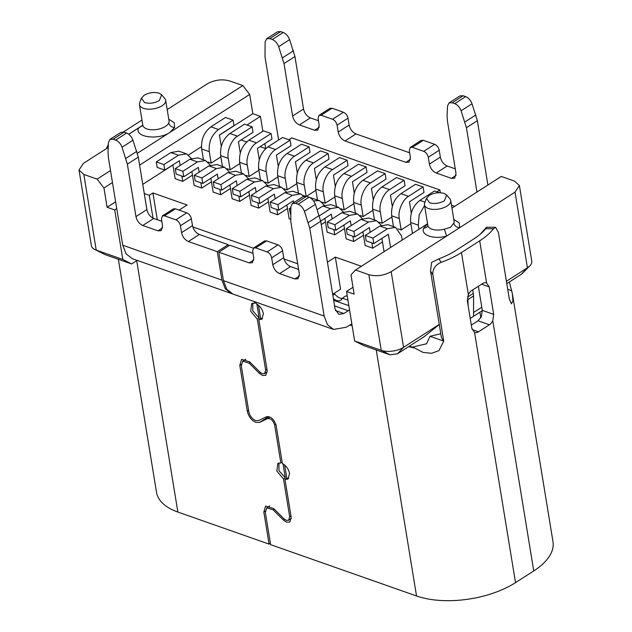 <?xml version="1.0" encoding="UTF-8"?>
<svg xmlns="http://www.w3.org/2000/svg" width="632" height="632" viewBox="0 0 632 632"><rect width="100%" height="100%" fill="white"/><g stroke="black" fill="none" stroke-linecap="round" stroke-linejoin="round"><path stroke-width="0.95" d="M453.808 219.478L459.243 222.883L459.685 227.686L515.041 192.136L519.386 185.555L514.567 181.115L501.271 176.439L451.943 208.11M427.572 223.783L423.74 228.105C420.185 234.978 433.892 239.733 446.548 236.123L444.414 229.187L450.561 227.267L453.8 223.159C454.574 225.924 456.541 227.433 459.685 227.686L391.184 271.665C383.877 275.686 376.427 276.69 368.859 274.675L381.246 350.326A15.95 7.758 -9.3 0 0 403.572 347.316L439.256 324.398M168.776 119.243L174.219 122.64L174.661 127.459L169.984 132.341C158.316 140.612 133.676 137.097 138.716 127.877L128.746 134.276M142.824 125.46L138.716 127.877L142.816 125.239M446.682 195.019L449.897 198.835A13.296 6.47 170.7 0 1 450.703 200.534A13.296 6.47 170.7 0 1 443.229 207.881A13.296 6.47 170.7 0 1 428.48 208.528A13.296 6.47 170.7 0 1 424.467 204.823A13.296 6.47 170.7 0 1 424.696 202.967L426.521 198.322L429.231 195.422C434.105 192.744 439.074 192.073 444.122 193.416L446.674 195.027L444.43 200.763C439.556 203.449 434.595 204.112 429.547 202.769L426.529 198.322M161.65 94.792L164.865 98.608A13.296 6.47 170.7 0 1 165.671 100.298A13.296 6.47 170.7 0 1 158.198 107.653A13.296 6.47 170.7 0 1 143.448 108.301A13.296 6.47 170.7 0 1 139.435 104.596A13.296 6.47 170.7 0 1 139.664 102.74L141.489 98.094L144.207 95.195C149.081 92.517 154.042 91.845 159.09 93.188L161.642 94.792L159.406 100.535C154.532 103.214 149.571 103.885 144.523 102.542L141.497 98.094M332.669 294.283L340.585 289.195L335.331 257.106L327.416 262.185M506.785 283.626L521.329 274.28A5.317 2.583 -9.3 0 0 522.119 273.656L529.806 265.898A15.95 7.758 -9.3 0 0 531.773 261.198L519.386 185.555M265.701 148.623L264.879 143.583M262.857 131.251L260.423 116.375L252.824 113.697L249.672 94.445L242.838 85.565L229.542 80.888C221.879 78.882 214.438 79.885 207.209 83.89L167.196 109.589M246.954 125.018L260.423 116.375M506.398 281.287L527.428 267.786A15.95 7.758 -9.3 0 0 529.806 265.898M482.327 310.573A53.704 26.133 170.7 0 1 479.909 312.208L470.216 318.433M241.693 140.193L241.606 139.64M473.542 312.516L481.782 307.231M105.007 254.585L96.214 250.098A15.95 7.758 170.7 0 1 94.768 249.482L105.007 254.585L131.606 263.939L137.16 260.376M353.019 287.291L346.534 291.455L354.639 340.972L363.432 345.459L390.031 354.813L397.473 353.809L424.127 336.698L439.279 324.532M108.238 147.446L83.353 163.419L79.008 170.008L83.827 174.448L97.131 179.125L103.956 188.004L107.108 207.264L114.708 209.935L116.746 208.631M468.107 305.533L467.783 296.155M427.564 223.76L355.555 269.998L368.859 274.675M473.534 316.3L473.581 295.974L472.783 289.851M114.708 209.935L122.821 259.452L131.606 263.939M83.827 174.448L96.214 250.098L122.821 259.452M94.768 249.482A15.95 7.758 170.7 0 1 91.403 245.658L79.016 170.008M354.639 340.972L381.246 350.326L390.031 354.813M265.693 148.631L260.084 146.663M246.693 141.955L241.084 139.98M355.555 269.998L350.981 274.873L354.133 294.125L346.534 291.455M440.33 192.736L439.88 189.971L291.66 137.855L288.761 139.719M436.973 191.836L439.88 189.971M157.297 219.723L152.912 192.958L187.112 204.989L179.125 210.116M361.37 266.262L335.331 257.106M372.888 210.33L363.163 216.571L360.003 215.465M353.88 203.646L344.163 209.895L341.003 208.781M296.874 183.604L287.157 189.845L283.997 188.739M239.868 163.562L230.151 169.803L226.991 168.689M220.868 156.878L211.143 163.119L207.983 162.005M410.887 223.696L401.162 229.937L398.01 228.823M277.875 176.921L268.15 183.161L264.99 182.055M258.875 170.237L249.15 176.486L245.99 175.372M315.882 190.287L306.481 196.323L303.313 196.489L292.387 203.512L290.894 206.609L290.783 221.603L299.378 274.067L297.988 278.783L294.804 278.941L279.597 273.593C276.065 271.981 273.79 269.019 272.771 264.713L271.649 257.832C270.978 254.965 269.461 252.99 267.099 251.915L255.691 247.902L253.574 248.013L252.642 251.149L253.772 258.03L252.389 262.746L249.198 262.904L218.791 252.208L223.444 280.632L226.762 289.211L232.845 294.014M304.79 196.046L302.997 195.414M334.881 196.971L325.156 203.212L321.996 202.098M391.887 217.013L382.163 223.254L379.002 222.148M290.499 219.257L289.14 218.783L286.881 204.989M211.459 181.803L201.734 188.044L194.135 185.374L191.875 171.58M325.472 221.895L321.261 224.597M268.466 201.845L258.741 208.094L251.141 205.416L248.882 191.622M249.458 195.17L239.741 201.411L232.142 198.74L229.882 184.939M230.459 188.486L220.734 194.727L213.134 192.057L210.875 178.256M287.465 208.528L277.74 214.769L270.141 212.099L267.881 198.306M192.452 175.119L182.735 181.36L175.135 178.69L172.876 164.897M382.471 241.938L372.754 248.186L365.154 245.508L362.894 231.715M344.472 228.579L334.747 234.82L327.147 232.149L324.887 218.348M363.471 235.254L353.746 241.503L346.146 238.825L343.887 225.032M252.824 113.697L219.446 135.13M201.442 146.687L188.549 154.966M172.892 165.023L142.761 184.37M115.624 201.798L107.108 207.264M152.912 192.958L149.27 195.296L144.262 193.534M192.792 226.896L253.345 248.186M283.989 258.962L297.688 263.781M373.299 199.799L371.442 188.455L386.01 179.101L385.109 173.603L370.542 182.956C364.625 186.14 359.608 197.998 361.283 205.116L363.163 216.571M385.109 173.603L377.509 170.924L362.942 180.286C356.006 185.705 352.925 193.092 353.683 202.438L355.453 213.261M354.299 193.115L352.435 181.779L367.01 172.418L366.11 166.919L358.51 164.249L343.934 173.603C337.006 179.022 333.925 186.408 334.683 195.754L336.453 206.577M344.163 209.895L342.283 198.432L334.683 195.754M366.11 166.919L351.534 176.273C345.625 179.456 340.601 191.314 342.283 198.432M297.293 173.073L295.436 161.729L310.004 152.375L309.103 146.869L301.503 144.199L286.928 153.552C280 158.98 276.919 166.358 277.677 175.712L279.447 186.535M287.157 189.845L285.277 178.382L277.677 175.712M309.103 146.869L294.528 156.23C288.619 159.406 283.594 171.264 285.277 178.382M240.286 153.023L238.43 141.686L252.998 132.325L252.097 126.827L237.529 136.18C231.612 139.364 226.596 151.222 228.27 158.34L230.151 169.803M252.097 126.827L244.497 124.156L229.922 133.51C222.993 138.929 219.912 146.316 220.671 155.67L222.44 166.485M221.279 146.347L219.423 135.003L233.998 125.65L233.097 120.143L225.498 117.473L210.922 126.827C203.994 132.246 200.913 139.632 201.671 148.986L203.441 159.809M211.143 163.119L209.271 151.656L201.671 148.986M233.097 120.143L218.522 129.505C211.586 134.916 208.505 142.295 209.271 151.656M411.298 213.166L409.441 201.821L424.017 192.468L423.116 186.961L415.516 184.291L400.941 193.645C394.013 199.064 390.932 206.451 391.69 215.804L393.46 226.627M401.162 229.937L399.29 218.475L391.69 215.804M423.116 186.961L408.541 196.323C402.631 199.499 397.607 211.357 399.29 218.475M278.285 166.39L276.429 155.045L291.004 145.692L290.104 140.193L282.504 137.515L267.928 146.877C261 152.296 257.911 159.683 258.678 169.028L260.447 179.851M268.15 183.161L266.277 171.707L258.678 169.028M290.104 140.193L275.528 149.547C269.619 152.731 264.595 164.589 266.277 171.707M259.286 159.706L257.429 148.37L271.997 139.008L271.096 133.51L256.529 142.864C250.62 146.047 245.595 157.905 247.27 165.023L249.15 176.486M271.096 133.51L263.497 130.832L248.929 140.193C242.001 145.613 238.912 152.999 239.67 162.345L241.448 173.168M424.57 205.479L419.166 214.896L418.289 225.158L418.969 229.282M439.453 192.713L434.516 190.975L419.948 200.328C413.012 205.748 409.931 213.134 410.689 222.488L412.483 233.445M316.292 179.757L314.436 168.412L329.003 159.059L328.103 153.552L313.535 162.914C307.626 166.09 302.602 177.948 304.276 185.065L306.101 196.204M328.103 153.552L320.503 150.882L305.935 160.236C299.007 165.655 295.918 173.042 296.677 182.395L298.454 193.218M335.292 186.44L333.435 175.096L348.011 165.734L347.11 160.236L339.502 157.565L324.935 166.919C318.007 172.339 314.918 179.725 315.684 189.079L317.454 199.894M325.156 203.212L323.284 191.749L315.684 189.079M347.11 160.236L332.535 169.589C326.625 172.773 321.601 184.631 323.284 191.749M392.298 206.482L390.442 195.138L405.017 185.784L404.109 180.278L389.541 189.64C383.632 192.815 378.608 204.673 380.29 211.791L382.163 223.254M404.109 180.278L396.509 177.608L381.941 186.961C375.013 192.389 371.924 199.767 372.683 209.121L374.46 219.944M303.818 196.244L300.516 193.937L292.908 191.267L284.866 192.649L270.291 202.003L271.191 207.509L278.791 210.18L293.367 200.826L293.667 202.682M300.516 193.937L292.466 195.32L277.89 204.681L278.791 210.18M210.298 165.126L205.503 160.528L197.903 157.858L189.853 159.24L175.285 168.594L176.186 174.1L183.786 176.77L198.353 167.417L199.135 172.165M201.734 188.044L200.873 182.782M205.503 160.528L197.453 161.91L182.885 171.272L183.786 176.77M324.311 205.21L319.516 200.62L313.559 200.905M290.839 207.691L289.298 208.686L290.53 214.311M319.516 200.62L309.806 197.555M262.509 180.578L254.909 177.908L246.859 179.283L232.292 188.644L233.192 194.143L240.792 196.813L255.36 187.459L256.142 192.207M258.741 208.094L257.88 202.825M267.304 185.168L262.509 180.57L254.459 181.961L239.891 191.314L240.792 196.813M248.297 178.485L243.51 173.887L235.902 171.225L227.86 172.607L213.284 181.961L214.185 187.459L221.793 190.137L236.36 180.776L237.134 185.531M239.741 201.411L238.872 196.141M243.51 173.887L235.46 175.277L220.884 184.631L221.793 190.137M229.298 171.801L224.502 167.211L216.902 164.541L208.86 165.924L194.285 175.277L195.185 180.784L202.785 183.454L217.361 174.1L218.135 178.848M220.734 194.727L219.873 189.458M224.502 167.211L216.46 168.594L201.885 177.948L202.785 183.454M286.304 191.852L281.509 187.254L273.909 184.584L265.859 185.966L251.291 195.328L252.192 200.826L259.792 203.496L274.367 194.143L275.141 198.89M277.74 214.769L276.879 209.508M281.509 187.254L273.466 188.644L258.891 197.998L259.792 203.496M191.291 158.442L186.503 153.845L178.903 151.174L170.853 152.557L156.278 161.918L157.178 167.417L164.786 170.087L179.354 160.733L180.136 165.481M182.735 181.36L181.874 176.099M186.503 153.845L178.453 155.227L163.886 164.589L164.786 170.087M381.317 225.261L376.522 220.663L368.472 222.053L353.904 231.407L354.805 236.905L369.372 227.552L370.155 232.3M371.893 242.917L372.754 248.186M376.522 220.671L368.922 217.993L360.872 219.375L346.304 228.737L347.205 234.235L354.805 236.905M402.213 240.042L401.533 235.918L395.521 227.346L387.471 228.729L372.904 238.09L373.804 243.589L388.372 234.235L390.552 247.531M395.521 227.346L387.922 224.676L379.872 226.058L365.304 235.412L366.205 240.918L373.804 243.589M381.894 238.398L384.074 251.686M320.677 221.05L331.373 214.185L332.148 218.941M333.886 229.55L334.747 234.82M343.31 211.894L338.515 207.296L330.465 208.686L319.35 215.828M338.515 207.304L330.915 204.634L322.865 206.016L317.209 209.65M362.31 218.577L357.522 213.979L349.915 211.317L341.873 212.692L327.297 222.053L328.198 227.552L335.797 230.23L350.373 220.868L351.147 225.616M353.746 241.503L352.885 236.234M357.522 213.979L349.472 215.37L334.897 224.723L335.797 230.23M249.672 94.445L139.609 165.118M112.472 182.537L103.956 188.004M277.89 204.681L270.291 202.003M182.885 171.272L175.285 168.594M290.767 209.208L289.298 208.686M239.891 191.314L232.292 188.644M220.884 184.631L213.284 181.961M201.885 177.948L194.285 175.277M258.891 197.998L251.291 195.328M163.886 164.589L156.278 161.918M353.904 231.407L346.304 228.737M372.904 238.09L365.304 235.412M334.897 224.723L327.297 222.053M242.838 85.565L137.421 153.252M110.505 170.537L97.131 179.125M149.27 195.296L153.015 218.166M347.963 300.168L342.331 298.185A10.633 6.178 57.3 0 1 340.743 300.232A10.633 6.178 57.3 0 1 333.388 298.667M342.196 298.494A10.633 6.178 57.3 0 1 334.739 294.054A10.633 6.178 -122.7 0 0 334.123 293.351M347.331 296.321L345.973 295.847L342.331 298.185M478.353 286.28L482.295 310.375L481.363 316.687L478.005 320.772L471.306 325.077M255.96 302.151L256.213 303.731C259.997 305.864 262.391 309.206 263.41 313.772L261.798 319.279L258.828 319.673L267.17 370.621L265.788 375.337L262.596 375.487L259.341 373.322L249.142 363.139L242.704 361.133L241.313 365.849L248.826 411.693C249.838 415.998 252.113 418.961 255.652 420.572L258.551 420.572L266.451 416.757C270.883 416.243 274.13 419.206 276.176 425.636L282.378 463.509C286.162 465.642 288.555 468.983 289.575 473.55L287.963 479.056L284.993 479.451L291.194 517.324L289.812 522.048L286.62 522.198L283.365 520.033L273.166 509.85L266.728 507.844L265.345 512.56L270.599 544.65L416.535 595.968A70.721 34.412 -9.3 0 0 515.522 582.633L533.74 570.933A70.721 34.412 -9.3 0 0 552.992 541.735L512.37 293.675L512.931 301.053L511.422 303.795L509.305 299.015L498.419 232.537L495.63 227.299L493.505 228.752A70.721 34.412 170.7 0 1 479.688 240.839L461.471 252.531L468.367 294.63A7.979 5.206 -70.6 0 1 471.717 290.538L482.651 283.523A7.979 5.206 -70.6 0 1 486.419 282.875A7.979 5.206 -70.6 0 1 486.577 282.931L489.2 286.881L493.711 314.388L492.763 320.693A7.979 5.206 -70.6 0 1 489.405 324.785L478.479 331.8A7.979 5.206 -70.6 0 1 474.703 332.448A7.979 5.206 -70.6 0 1 474.545 332.393L471.851 328.419L467.348 300.911L468.367 294.63M476.963 192.041L466.424 127.704L461.091 110.797C459.717 107.243 457.592 104.857 454.708 103.64L452.212 102.763L449.028 102.929L447.535 106.026L447.085 115.664L447.424 121.02L456.012 173.484L454.629 178.2L451.438 178.358L436.238 173.01C432.707 171.398 430.424 168.436 429.412 164.13L428.283 157.25C427.611 154.382 426.094 152.415 423.732 151.332L412.333 147.319L410.215 147.43L409.283 150.574L410.413 157.447L409.03 162.163L405.839 162.321L345.033 140.936C341.493 139.324 339.218 136.362 338.207 132.056L337.077 125.183C336.406 122.316 334.889 120.341 332.527 119.258L321.127 115.253L319.002 115.356L318.078 118.5L319.2 125.373L317.817 130.089L314.625 130.247L299.426 124.899C295.887 123.287 293.611 120.333 292.6 116.019L284.005 63.556L278.673 46.65C277.282 43.094 275.157 40.709 272.289 39.5L283.223 32.477L280.719 31.6L277.535 31.766L266.609 38.781L269.793 38.615L272.289 39.5M318.441 120.728L310.352 117.884C306.828 116.256 304.553 113.294 303.526 109.004L294.939 56.54L289.606 39.634C288.208 36.071 286.083 33.686 283.223 32.477M278.617 140.012L265.005 56.88L265.116 41.878L266.609 38.781M487.888 185.026L477.358 120.688L472.025 103.782C470.627 100.219 468.502 97.834 465.642 96.625L463.138 95.748L459.954 95.914L449.028 102.929M455.253 168.839L447.172 165.995C443.64 164.367 441.365 161.405 440.338 157.115L439.216 150.234C438.529 147.375 437.012 145.4 434.666 144.317L423.266 140.304L421.141 140.415L410.215 147.43M409.647 152.802L355.958 133.921C352.435 132.293 350.16 129.331 349.133 125.041L348.003 118.16C347.324 115.3 345.807 113.325 343.453 112.243L332.053 108.23L329.936 108.341L319.002 115.364M108.025 152.099L108.364 157.455L122.734 245.224L126.052 253.803L132.135 258.607L231.32 293.485L225.237 288.682L221.927 280.102L217.274 251.678L188.391 241.519C184.852 239.907 182.577 236.945 181.566 232.639L180.436 225.758C179.765 222.891 178.248 220.923 175.886 219.841L164.486 215.828L162.361 215.939L161.436 219.075L162.558 225.956L161.176 230.672L157.984 230.83L142.785 225.482C139.245 223.87 136.97 220.908 135.959 216.602L127.364 164.138L122.031 147.232C120.657 143.677 118.532 141.292 115.648 140.075L113.152 139.198L109.968 139.364L108.475 142.461L108.025 152.099M228.428 246.022L228.199 244.655L199.317 234.504C195.794 232.876 193.518 229.914 192.491 225.624L191.362 218.743C190.682 215.883 189.166 213.908 186.811 212.818L175.412 208.813L173.294 208.923L162.361 215.939M161.8 221.311L153.71 218.467C150.187 216.839 147.912 213.877 146.885 209.587L138.297 157.123L132.965 140.217C131.567 136.654 129.441 134.268 126.582 133.06L124.077 132.183L120.894 132.349L109.968 139.364M272.771 264.713L283.705 257.69L282.575 250.817C281.888 247.957 280.371 245.982 278.025 244.892L266.625 240.887L264.5 240.997L253.574 248.013M283.705 257.69C284.716 262.003 286.991 264.966 290.53 266.578L279.597 273.593M298.612 269.422L290.53 266.578M351.85 323.924L346.131 327.273L333.554 329.438L327.447 324.651L324.161 316.047L309.783 228.286L304.45 211.38C303.076 207.825 300.95 205.44 298.067 204.223L295.571 203.346L292.387 203.512M335.442 310.557L343.871 313.519L338.847 314.388L335.086 309.032L320.716 221.271L315.384 204.357C313.986 200.802 311.86 198.416 309.001 197.208L306.496 196.323L295.571 203.346M284.637 464.994L286.81 478.282L288.753 478.313M283.018 463.841L285.293 477.745L283.468 478.914L276.848 471.061L277.882 463.367L280.861 462.972L282.156 462.142M278.941 462.924L278.973 470.666L285.293 477.745M252.776 303.147L252.808 310.897L259.128 317.967L257.303 319.136L250.683 311.284L251.718 303.589L254.696 303.202L255.992 302.365M256.853 304.071L259.128 317.967M232.047 293.706L231.32 293.485M228.199 244.655L217.274 251.678M253.013 253.385L229.724 245.192L218.791 252.208M258.472 305.217L260.645 318.504L262.588 318.544M349.559 309.949L348.248 310.715L334.573 305.912M343.871 313.519L348.248 310.715M479.941 234.559L486.553 227.243L495.63 227.291M485.897 227.567C486.932 226.872 486.885 227.259 485.763 228.713A62.75 30.526 170.7 0 1 483.322 231.423A62.75 30.526 170.7 0 1 473.984 238.833L455.767 250.525A62.75 30.526 170.7 0 1 438.853 258.836L431.553 262.462L430.542 271.175L441.428 337.654L443.735 341.114L438.948 350.634L431.553 353.312L423.037 352.38L414.916 348.121L408.572 346.684M440.788 333.72L429.997 336.287L443.735 341.114L432.849 274.636C432.572 268.948 435.353 264.848 441.183 262.343A70.721 34.412 -9.3 0 0 461.471 252.531M429.997 336.287L426.576 343.784L412.096 347.142M286.81 478.282L284.993 479.451M260.645 318.504L258.828 319.673M280.861 462.972L274.659 425.099C273.158 420.391 270.78 418.218 267.526 418.589L259.626 422.405L255.952 422.413C251.473 420.367 248.589 416.614 247.302 411.156L239.797 365.312L241.566 359.355L249.711 361.883L259.91 372.066L262.296 373.654L264.626 373.536L265.645 370.083L257.303 319.136M283.468 478.914L289.677 516.794L288.658 520.247L291.312 518.54M265.235 511.114L263.82 512.023L265.59 506.066L273.735 508.594L283.934 518.777L286.32 520.365L288.658 520.247M263.82 512.023L269.074 544.113L270.37 543.283M106.279 148.702L108.38 144.546M123.39 131.985L139.933 121.368A70.721 34.412 170.7 0 1 141.971 120.096M128.699 134.245L142.808 125.183M118.358 259.278L156.523 492.36A70.721 34.412 -9.3 0 0 177.869 512.038L269.074 544.113M509.345 281.983L512.362 293.675M254.435 301.614L254.696 303.202M453.8 223.159A13.296 6.47 -9.3 0 0 454.084 221.161L454.108 221.334M423.74 228.105A5.317 4.432 -156.6 0 0 427.848 225.687L427.872 225.632M142.848 125.397L142.816 125.231A13.296 6.47 -9.3 0 0 146.829 128.928A13.296 6.47 -9.3 0 0 159.722 128.865A13.296 6.47 -9.3 0 0 168.768 122.932A13.296 6.47 -9.3 0 0 169.052 120.933L165.671 100.298M174.661 127.459A5.317 4.432 23.4 0 1 168.768 122.932M427.848 225.703L427.84 225.458A13.296 6.47 -9.3 0 0 431.853 229.155A13.296 6.47 -9.3 0 0 444.414 229.187M515.041 192.136L527.428 267.786L521.329 274.28M479.909 312.208L480.818 317.722M391.184 271.665L403.572 347.316L397.473 353.809M473.581 295.974L468.114 299.481M467.893 296.858L473.36 293.351M361.283 205.116L353.683 202.438M228.27 158.34L220.671 155.67M247.27 165.023L239.67 162.345M418.289 225.158L410.689 222.488M304.276 185.065L296.677 182.395M380.29 211.791L372.683 209.121M370.542 182.956L362.942 180.286M351.534 176.273L343.934 173.603M294.528 156.23L286.928 153.552M237.529 136.18L229.922 133.51M218.522 129.505L210.922 126.827M408.541 196.323L400.941 193.645M275.528 149.547L267.928 146.877M256.529 142.864L248.929 140.193M425.028 202.114L419.948 200.328M313.535 162.914L305.935 160.236M332.535 169.589L324.935 166.919M389.541 189.64L381.941 186.961M292.466 195.32L284.866 192.649M189.853 159.24L197.453 161.91M246.859 179.283L254.459 181.961M227.86 172.607L235.46 175.277M216.46 168.594L208.86 165.924M265.859 185.966L273.466 188.644M170.853 152.557L178.453 155.227M368.472 222.053L360.872 219.375M387.471 228.729L379.872 226.058M330.465 208.686L322.865 206.016M341.873 212.692L349.472 215.37M332.835 295.278L334.739 294.054M289.606 39.634L278.673 46.65M282.528 57.796L293.461 50.781M269.793 38.615L280.719 31.6M461.091 110.797L472.025 103.782M464.947 121.944L475.88 114.929M454.708 103.64L465.642 96.625M452.212 102.763L463.138 95.748M451.438 178.358L456.114 175.356M447.172 165.995L436.238 173.01M429.412 164.13L440.338 157.115M428.283 157.25L439.216 150.234M423.732 151.332L434.666 144.317M412.333 147.319L423.266 140.304M405.839 162.321L410.508 159.319M355.958 133.921L345.033 140.936M338.207 132.056L349.133 125.041M337.077 125.183L348.003 118.16M332.527 119.258L343.453 112.243M321.127 115.253L332.053 108.23M314.625 130.247L319.302 127.245M310.352 117.884L299.426 124.899M292.6 116.019L303.526 109.004M284.005 63.556L294.939 56.54M451.461 205.155L454.748 206.308M466.424 127.704L477.358 120.688M181.566 232.639L192.491 225.624M199.317 234.504L188.391 241.519M191.362 218.743L180.436 225.758M175.886 219.841L186.811 212.818M164.486 215.828L175.412 208.813M157.984 230.83L162.661 227.828M153.71 218.467L142.785 225.482M135.959 216.602L146.885 209.587M127.364 164.138L138.297 157.123M125.886 158.379L136.82 151.364M122.031 147.232L132.965 140.217M115.648 140.075L126.582 133.06M113.152 139.198L124.077 132.183M249.198 262.904L253.867 259.902M255.691 247.902L266.625 240.887M267.099 251.915L278.025 244.892M271.649 257.832L282.575 250.817M294.804 278.941L299.473 275.939M309.001 197.208L298.067 204.223M304.45 211.38L315.384 204.357M308.305 222.527L319.239 215.512M309.783 228.286L320.716 221.271M472.144 329.572L478.479 331.8M489.405 324.785L478.005 320.772M221.927 280.102L122.734 245.224M324.161 316.047L223.444 280.632M430.542 271.175L432.849 274.636M438.853 258.836L441.183 262.343M273.166 509.85L274.28 509.139M283.365 520.033L284.503 519.299M249.142 363.139L250.256 362.428M259.341 373.322L260.479 372.588M352.15 325.749L349.796 324.919M265.645 370.083L266.949 369.246M241.211 364.403L239.797 365.312M247.302 411.156L248.597 410.326M268.687 416.583L259.626 422.405M267.526 418.589L269.967 417.025M274.659 425.099L275.868 424.317M290.973 515.957L289.677 516.794M107.898 145.147L108.349 145.147M474.545 332.393L515.522 582.633M492.763 320.693L533.74 570.933M482.295 310.375L493.711 314.388M489.2 286.881L481.592 284.202M479.688 240.839L486.577 282.931M493.505 228.752L485.763 228.713M507.709 289.266L511.841 290.72M136.702 260.668L177.869 512.038M376.245 349.97L416.535 595.968M454.084 221.161L450.703 200.534M427.84 225.458L424.467 204.823M142.816 125.231L139.435 104.596M333.554 329.438L232.845 294.022M422.2 352.056L423.045 352.356M266.736 507.852L269.761 505.9M242.712 361.141L245.737 359.197M264.626 373.536L267.289 371.829M409.362 346.178L414.189 347.877M333.664 300.326L348.864 305.667"/></g></svg>
